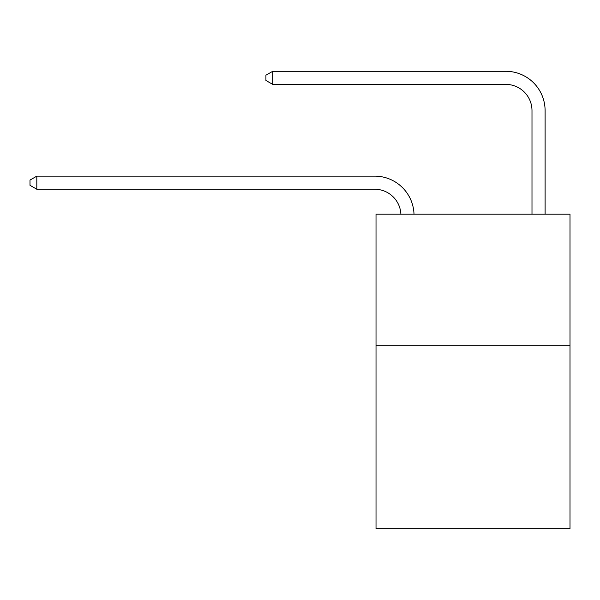 <?xml version="1.0" encoding="UTF-8"?>
<svg xmlns="http://www.w3.org/2000/svg" width="600" height="600" viewBox="0 0 600 600"><rect width="100%" height="100%" fill="white"/><g stroke="black" fill="none" stroke-linecap="round" stroke-linejoin="round"><path stroke-width="0.9" d="M570 345.218L570 528.713L376.02 528.713L376.02 214.147L570 214.147L570 345.218L376.02 345.218M531.99 214.147L531.99 110.61A26.213 26.213 178.6 0 0 505.778 84.39L272.737 84.39L265.92 80.46L265.92 75.218L272.737 71.287L505.778 71.287A39.322 39.322 -1.4 0 1 545.1 110.61L545.1 214.147M531.99 110.61A26.213 26.213 178.6 0 0 505.778 84.39A26.213 26.213 178.6 0 1 531.99 110.61A26.213 26.213 178.6 0 0 505.778 84.39A26.213 26.213 178.6 0 1 531.99 110.61A26.213 26.213 178.6 0 0 505.778 84.39A26.213 26.213 178.6 0 1 531.99 110.61A26.213 26.213 178.6 0 0 505.778 84.39A26.213 26.213 178.6 0 1 531.99 110.61A26.213 26.213 178.6 0 0 505.778 84.39A26.213 26.213 178.6 0 1 531.99 110.61A26.213 26.213 178.6 0 0 505.778 84.39A26.213 26.213 178.6 0 1 531.99 110.61A26.213 26.213 178.6 0 0 505.778 84.39A26.213 26.213 178.6 0 1 531.99 110.61A26.213 26.213 178.6 0 0 505.778 84.39M272.737 84.39L272.737 71.287L505.778 71.287M400.89 214.147A26.213 26.213 -134.8 0 0 374.707 189.248L36.818 189.248L30 185.317L30 180.075L36.818 176.137L374.707 176.137A39.322 39.322 45.2 0 1 414.007 214.147M36.818 176.137L36.818 189.248"/></g></svg>
